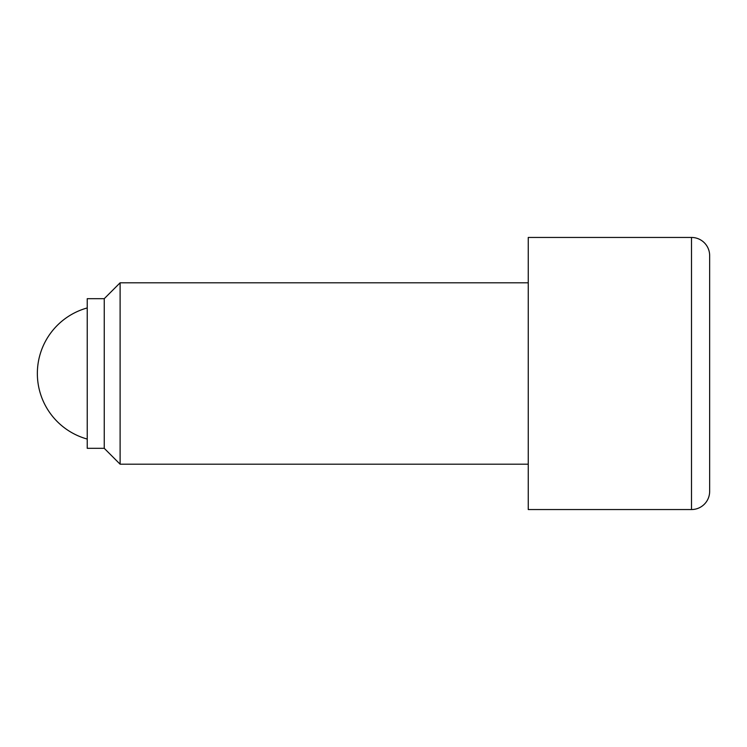 <?xml version="1.0" encoding="UTF-8"?>
<svg xmlns="http://www.w3.org/2000/svg" width="747" height="747" viewBox="0 0 747 747"><rect width="100%" height="100%" fill="white"/><g stroke="black" fill="none" stroke-linecap="round" stroke-linejoin="round"><path stroke-width="1.12" d="M87.231 307.941A68.024 68.024 0 0 0 87.231 439.059M528.25 282.805L120.108 282.805L104.244 298.679L87.231 298.679L87.231 448.321L104.244 448.321L120.108 464.195L528.25 464.195M691.507 237.453L528.25 237.453L528.25 509.547L691.507 509.547A18.143 18.143 0 0 0 709.65 491.405L709.65 255.595A18.143 18.143 0 0 0 691.507 237.453L691.507 509.547M709.65 255.595L709.65 491.405M120.108 464.195L120.108 282.805M104.244 448.321L104.244 298.679"/></g></svg>
